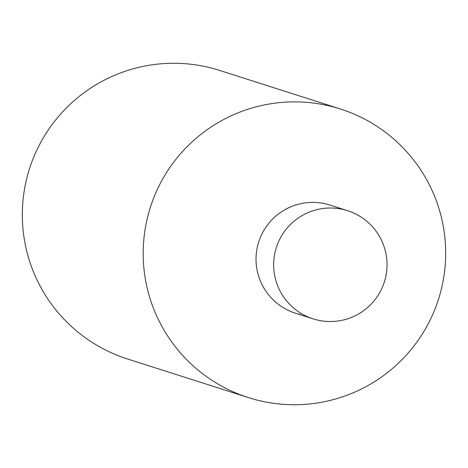 <?xml version="1.0" encoding="UTF-8"?>
<svg xmlns="http://www.w3.org/2000/svg" width="468" height="468" viewBox="0 0 468 468"><rect width="100%" height="100%" fill="white"/><g stroke="black" fill="none" stroke-linecap="round" stroke-linejoin="round"><path stroke-width="0.7" d="M347.607 210.699L329.987 205.072A56.763 56.681 107.7 0 0 257.312 247.18A56.763 56.681 107.7 0 0 295.448 313.215L313.069 318.843A56.763 56.681 107.7 0 0 385.743 276.734A56.763 56.681 107.7 0 0 347.607 210.699A56.763 56.681 107.7 0 0 274.932 252.808A56.763 56.681 107.7 0 0 313.069 318.843M262.425 401.328A151.451 151.228 -72.3 0 1 148.321 214.291A151.451 151.228 -72.3 0 1 340.511 109.032A151.451 151.228 -72.3 0 1 440.534 292.313A151.451 151.228 -72.3 0 1 262.425 401.328M248.344 397.572L127.489 358.968A151.451 151.228 -72.3 0 1 27.466 175.687A151.451 151.228 -72.3 0 1 219.656 70.428L340.511 109.032M300.719 314.625A56.763 56.681 -72.3 0 1 257.312 247.18A56.763 56.681 -72.3 0 1 324.71 203.662"/></g></svg>
